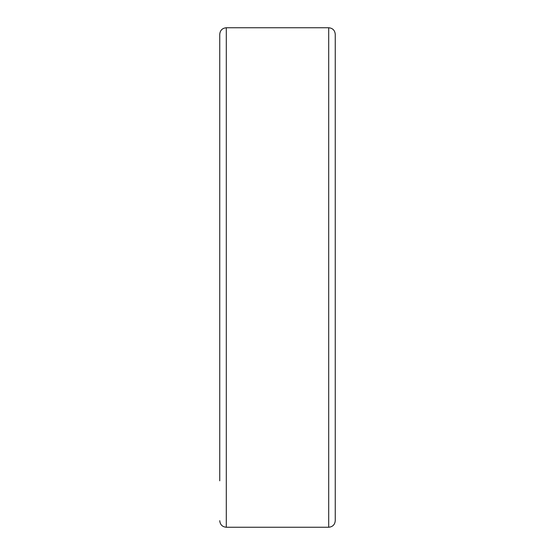 <?xml version="1.0" encoding="UTF-8"?>
<svg xmlns="http://www.w3.org/2000/svg" width="555" height="555" viewBox="0 0 555 555"><rect width="100%" height="100%" fill="white"/><g stroke="black" fill="none" stroke-linecap="round" stroke-linejoin="round"><path stroke-width="0.83" d="M328.699 27.75L328.699 527.25C332.681 526.861 334.866 524.676 335.255 520.694L335.255 34.306C334.866 30.324 332.681 28.139 328.699 27.75L226.301 27.75C222.319 28.139 220.134 30.324 219.745 34.306L219.745 480.81M335.255 74.19L335.255 480.81M226.301 27.75L226.301 527.25C222.319 526.861 220.134 524.676 219.745 520.694M226.301 527.25L328.699 527.25"/></g></svg>
